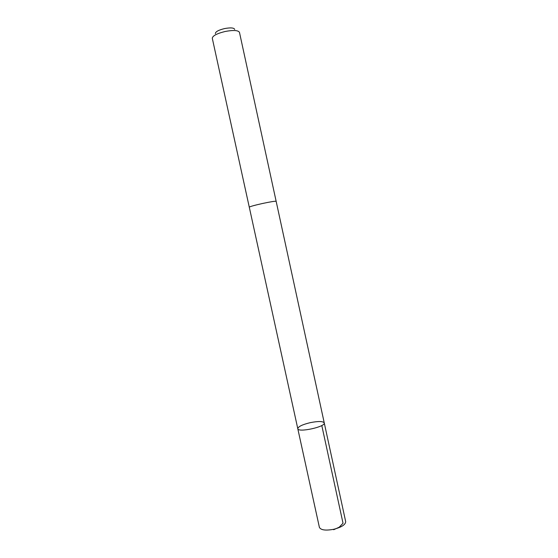 <?xml version="1.0" encoding="UTF-8"?>
<svg xmlns="http://www.w3.org/2000/svg" width="558" height="558" viewBox="0 0 558 558"><rect width="100%" height="100%" fill="white"/><g stroke="black" fill="none" stroke-linecap="round" stroke-linejoin="round"><path stroke-width="0.84" d="M310.234 422.657C318.304 421.081 322.977 421.164 324.254 422.908C325.872 426.786 297.923 432.882 297.784 428.677C298.195 426.584 302.345 424.582 310.234 422.657M319.385 527.331C320.794 530.107 325.565 530.763 333.691 529.298C341.573 527.233 345.569 524.666 345.681 521.597L324.254 422.908C325.872 426.786 297.923 432.882 297.784 428.677L319.385 527.331M249.286 207.192L249.273 207.171C249.963 206.544 254.42 205.302 262.644 203.461C270.79 201.738 275.289 201.026 276.14 201.312L276.147 201.34M297.784 428.677L249.28 207.171C249.956 206.544 254.413 205.302 262.644 203.461C270.79 201.738 275.296 201.019 276.147 201.312L324.254 422.908M249.273 207.171L212.291 38.293C212.577 35.803 216.867 33.529 225.153 31.485C233.439 29.944 238.21 30.244 239.473 32.364L276.147 201.312M215.395 33.626C215.346 31.799 218.38 30.118 224.49 28.591C230.607 27.475 234.011 27.747 234.709 29.414M333.677 529.723L339.25 527.177L343.024 523.216L321.792 425.503"/></g></svg>
